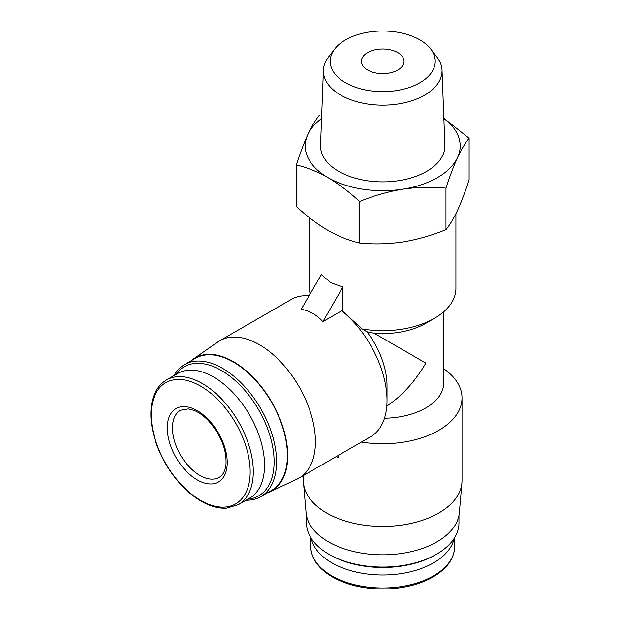 <?xml version="1.0" encoding="UTF-8"?>
<svg xmlns="http://www.w3.org/2000/svg" width="620" height="620" viewBox="0 0 620 620"><rect width="100%" height="100%" fill="white"/><g stroke="black" fill="none" stroke-linecap="round" stroke-linejoin="round"><path stroke-width="0.93" d="M367.621 70.037A21.351 12.322 0 0 0 390.887 72.71A21.351 12.322 0 0 0 404.062 61.326A21.351 12.322 0 0 0 382.718 48.995A21.351 12.322 0 0 0 361.367 61.326A21.351 12.322 0 0 0 367.621 70.037M338.474 457.754L336.358 456.529L338.474 457.754L338.474 455.312M303.428 475.548L303.428 480.639A79.29 45.779 0 0 0 303.521 482.903A79.29 45.779 0 0 0 326.647 513.011A79.29 45.779 0 0 0 411.238 523.357A79.29 45.779 0 0 0 461.908 482.903A79.29 45.779 0 0 0 462.009 480.639L462.009 397.97A79.29 45.779 0 0 0 443.711 368.722M361.413 442.068A79.29 45.779 0 0 0 462.009 397.97M384.493 418.229A60.993 35.216 0 0 0 443.711 383.036L443.711 311.767M386.803 406.123C401.946 395.978 414.966 381.641 425.839 363.111L374.093 333.235A60.993 35.216 0 0 0 425.847 323.276L434.473 318.293A73.191 42.253 0 0 0 455.909 288.409L455.909 213.737M374.093 333.235L366.893 331.762L362.072 328.957A73.191 42.253 0 0 0 434.473 318.293M309.527 217.744L309.527 288.409A73.191 42.253 0 0 0 310.147 293.919M342.876 287.029L330.964 282.774L321.315 274.575L301.304 309.233C309.884 310.976 317.076 315.123 322.873 321.679L342.876 287.029L342.876 311.465L341.744 310.783L322.873 321.679M362.072 328.957L342.876 311.465M296.321 164.998L296.321 206.491C306.598 216.024 317.138 223.99 327.941 230.392C338.753 236.468 349.293 240.669 359.561 243.001C373.674 244.427 388.074 244.086 402.76 241.971C417.446 239.537 431.846 235.422 445.958 229.64C449.74 225.099 453.6 218.674 457.537 210.343C461.474 201.709 465.325 191.51 469.107 179.754L469.107 138.268C465.333 142.802 461.474 149.234 457.537 157.558C453.6 166.199 449.74 176.39 445.958 188.147C431.853 186.721 417.454 187.07 402.76 189.178C388.081 191.611 373.682 195.726 359.561 201.516C349.285 191.975 338.745 184.008 327.941 177.607C317.13 171.531 306.59 167.33 296.321 164.998C300.096 153.249 303.955 143.05 307.892 134.408C311.829 126.093 315.688 119.66 319.471 115.118M311.263 538.416A71.974 41.556 0 0 0 331.824 562.813A71.974 41.556 0 0 0 406.216 572.71A71.974 41.556 0 0 0 454.166 538.416M306.474 515.522L306.474 523.055A76.245 44.02 0 0 0 328.801 554.179L330.026 554.885A74.516 43.02 0 0 0 435.403 554.885L436.627 554.179A76.245 44.02 0 0 0 458.955 523.055L458.955 515.522M330.026 554.885L328.801 554.179A76.245 44.02 0 0 0 436.627 554.179M303.521 482.903L306.079 512.717A76.733 44.299 0 0 0 328.461 541.849A76.733 44.299 0 0 0 410.316 551.854A76.733 44.299 0 0 0 459.35 512.717L461.908 482.903M443.858 118.288L469.107 138.268M445.958 229.64L445.958 188.147M359.561 243.001L359.561 201.516M345.58 82.762A52.522 30.326 0 0 0 412.502 86.296A52.522 30.326 0 0 0 430.66 48.941A52.522 30.326 0 0 0 382.718 31A52.522 30.326 0 0 0 334.769 48.941A52.522 30.326 0 0 0 345.58 82.762M334.769 48.941L328.569 56.955A59.319 34.247 0 0 0 323.415 70.176A59.319 34.247 0 0 0 340.775 95.147A59.319 34.247 0 0 0 406.015 102.424A59.319 34.247 0 0 0 442.014 70.176A59.319 34.247 0 0 0 436.86 56.955L430.66 48.941M323.415 70.176L320.548 145.189A62.186 35.898 0 0 0 338.745 171.368A62.186 35.898 0 0 0 407.146 179.002A62.186 35.898 0 0 0 444.881 145.189L442.014 70.176M321.563 118.529A77.461 44.725 0 0 0 307.892 134.408A77.461 44.725 0 0 0 327.941 177.607A77.461 44.725 0 0 0 402.76 189.178A77.461 44.725 0 0 0 457.537 157.558A77.461 44.725 0 0 0 443.866 118.529M267.282 492.892A76.733 44.299 -120 0 0 269.909 491.831L297.003 479.144A79.29 45.779 -120 0 0 299.01 478.097L370.605 436.759A79.29 45.779 -120 0 0 387.027 400.466L387.027 385.524A60.993 35.216 -120 0 0 366.893 331.762M387.027 400.466A79.29 45.779 -120 0 0 341.744 310.783M309.031 295.849A79.29 45.779 -120 0 0 291.315 299.421L219.72 340.76A79.29 45.779 -120 0 0 217.814 341.976L193.277 359.089A76.733 44.299 -120 0 0 191.037 360.84M299.01 478.097A79.29 45.779 -120 0 0 299.01 386.539A79.29 45.779 -120 0 0 219.72 340.76M269.909 491.831A76.733 44.299 -120 0 0 271.854 402.217A76.733 44.299 -120 0 0 193.277 359.089M246.039 500.224A76.245 44.02 -120 0 0 260.757 496.659L271.614 490.397A76.245 44.02 -120 0 0 271.614 402.357A76.245 44.02 -120 0 0 195.37 358.337L184.512 364.606A76.245 44.02 -120 0 0 174.073 375.565M260.757 496.659A76.245 44.02 -120 0 0 260.757 408.627A76.245 44.02 -120 0 0 184.512 364.606M247.744 499.239A74.516 43.02 -120 0 0 258.672 409.828A74.516 43.02 -120 0 0 175.778 374.581M238.382 504.649L249.635 498.147A71.974 41.556 -120 0 0 249.635 415.043A71.974 41.556 -120 0 0 177.669 373.488L166.416 379.99C155.372 386.872 150.195 399.412 150.892 417.609C151.784 432.318 156.426 447.237 164.819 462.388C174.793 479.764 186.915 492.706 201.182 501.2C210.18 506.37 218.705 508.679 226.734 508.144L238.382 504.649A71.974 41.556 -120 0 0 238.382 421.538A71.974 41.556 -120 0 0 166.416 379.99M197.261 479.896A42.393 24.474 -120 0 0 223.223 442.967A42.393 24.474 -120 0 0 171.306 412.99A42.393 24.474 -120 0 0 197.261 479.896M331.824 575.81A71.974 41.556 0 0 0 410.254 584.815A71.974 41.556 0 0 0 454.685 546.421C454.243 559.426 445.974 570.183 429.869 578.677C416.686 585.257 401.442 588.698 384.129 589C364.087 589.054 346.82 585.032 332.328 576.925C318.269 568.587 311.077 558.418 310.744 546.421A71.974 41.556 0 0 0 331.824 575.81M200.702 500.418A69.952 40.385 -120 0 0 243.536 439.471A69.952 40.385 -120 0 0 157.86 390.003A69.952 40.385 -120 0 0 200.702 500.418M199.849 475.408A38.727 22.359 -120 0 0 219.217 477.33C222.712 475.509 224.959 471.371 225.951 464.915C226.881 449.779 220.991 434.984 208.274 420.546C203.654 415.818 199.036 412.486 194.417 410.541L188.55 408.89L180.482 410.246A38.727 22.359 -120 0 0 174.546 441.285A38.727 22.359 -120 0 0 199.849 475.408M454.685 546.421L454.685 537.579M310.744 546.421L310.744 537.579"/></g></svg>
